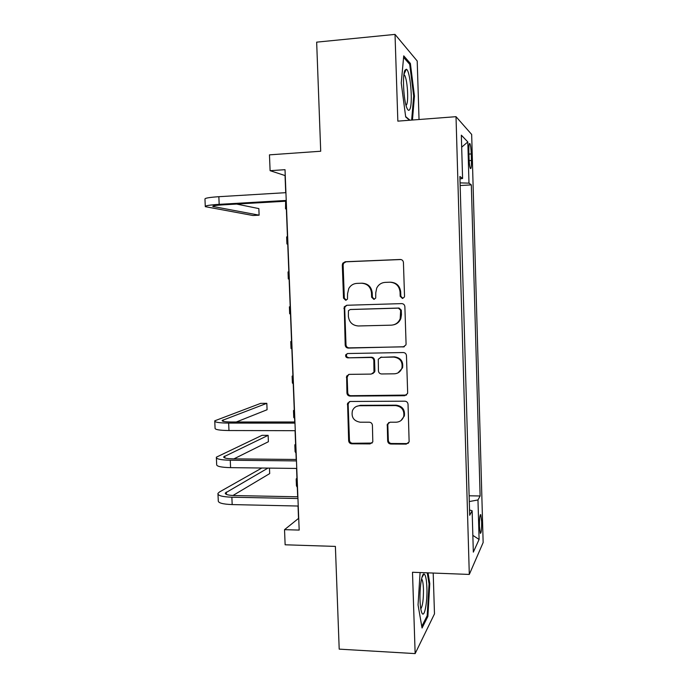 <?xml version="1.0" encoding="UTF-8"?>
<svg xmlns="http://www.w3.org/2000/svg" width="688" height="688" viewBox="0 0 688 688"><rect width="100%" height="100%" fill="white"/><g stroke="black" fill="none" stroke-linecap="round" stroke-linejoin="round"><path stroke-width="1.03" d="M402.428 298.454L404.389 297.035L404.527 296.175L403.435 262.524C403.185 260.606 402.119 259.591 400.227 259.479L345.213 261.75L342.779 263.212L342.306 265L343.51 298.128L345.686 300.243L347.457 299.125L347.56 293.707L348.807 288.435C350.639 285.314 353.331 283.637 356.866 283.387L361.415 283.224C367.332 283.619 370.694 286.853 371.494 292.916L371.64 297.225L373.851 299.357L375.717 298.093L375.768 292.778L376.714 288.091C378.52 284.574 381.358 282.665 385.228 282.372L389.847 282.209C395.841 282.605 399.246 285.864 400.055 291.97L400.192 296.313L402.428 298.454M481.66 521.685L480.8 514.701C479.854 514.529 479.398 518.417 479.441 526.346L480.31 533.329C481.256 533.424 481.712 529.545 481.66 521.685M387.662 440.922C387.903 442.797 388.952 443.829 390.81 444.027L406.255 444.113L409.136 441.885L408.036 404.286C407.786 402.394 406.728 401.362 404.854 401.181L350.226 401.474L347.578 403.271L348.653 440.733C348.902 442.582 349.934 443.605 351.749 443.803L370.049 443.906L372.81 441.911L372.423 425.287C372.174 423.421 371.133 422.389 369.293 422.208L360.185 422.208C353.692 421.03 351.112 417.186 352.437 410.667C353.83 407.554 356.221 405.911 359.6 405.739L395.557 405.585C401.749 406.531 404.475 410.134 403.736 416.395C402.48 420.05 399.943 421.985 396.107 422.208L390.079 422.208L387.267 424.281L387.662 440.922L388.333 440.397C388.582 442.264 389.623 443.296 391.472 443.493L406.875 443.579L408.5 443.106M419.035 119.514L417.212 61.008L395.024 34.4L316.661 42.149L320.711 151.24L269.464 154.852L270.1 170.676L285.021 169.687L299.185 530.078L284.531 529.665L285.133 544.793L335.391 546.41L339.201 649.137L415.148 653.6L434.481 613.877L433.199 573.052M395.024 34.4L397.845 121.14L456.015 116.676L469.302 574.437L412.499 572.261L415.148 653.6M403.091 347.053L405.92 344.929L406.075 343.854L404.871 306.676C404.621 304.775 403.555 303.752 401.672 303.614L346.769 305.266L344.249 306.857L345.195 345.058C345.445 346.933 346.485 347.939 348.309 348.094L404.355 346.743M406.453 355.627L407.657 392.581L407.537 393.536L404.673 395.72L350.037 396.09C348.214 395.91 347.182 394.895 346.933 393.029L346.632 376.112L349.255 374.367L371.253 374.091L373.98 372.165L373.825 360.538C373.575 358.654 372.526 357.631 370.677 357.476L347.758 357.855C345.995 357.536 345.342 356.487 345.789 354.724L347.603 353.529L403.263 352.54C405.146 352.703 406.204 353.727 406.453 355.627M468.855 151.584L469.044 158.266C469.242 163.357 469.672 166.745 470.334 168.431C471.151 169.317 471.521 166.668 471.443 160.485L471.263 153.931C471.065 148.849 470.635 145.426 469.964 143.68C469.156 142.743 468.786 145.383 468.855 151.584M456.015 116.676L471.667 134.444L483.148 542.54L469.302 574.437M459.962 178.949L462.585 178.459L459.894 176.481L469.689 515.286L472.14 510.754L469.534 509.98M462.585 178.459L461.338 135.175L467.814 141.934L468.984 183.154L460.074 182.87M460.152 185.545L471.332 184.883L468.984 183.154M471.332 184.883L480.121 495.988L477.971 499.961L479.097 539.452L473.327 552.137L472.14 510.754M298.033 506.033L298.523 518.425L284.531 529.665M270.1 170.676L285.047 175.56L285.718 192.674M286.053 201.197L294.731 421.993M295.075 430.688L296.21 459.481M296.562 468.442L297.672 496.796M469.121 495.781L480.121 495.988M469.285 501.552L477.971 499.961M461.682 147.18L467.814 141.934M479.097 539.452L472.845 535.367M412.456 120.022L414.451 96.114L410.383 63.451L403.736 55.857L401.242 83.033L405.696 116.986L409.584 120.237M420.093 572.554L418.055 604.941L422.054 628.015L427.876 616.431L429.785 583.613L428.056 572.863M409.059 63.571L410.383 63.451M413.66 96.182L414.451 96.114M426.852 616.388L427.876 616.431M428.994 583.579L429.785 583.613M402.901 298.386L400.837 296.253L400.7 291.927C399.891 285.838 396.503 282.587 390.517 282.192M361.415 283.224L362.18 283.207C368.071 283.602 371.425 286.819 372.225 292.873L372.371 297.164L374.349 299.28M400.958 259.531L346.021 261.801L343.596 263.255L343.131 265.043L344.318 298.067L346.202 300.157M346.976 305.266L345.058 306.771L344.697 308.37L346.004 344.843C346.253 346.709 347.285 347.715 349.108 347.87L403.718 346.829M400.648 310.279L398.412 308.129L350.235 309.531L348.455 310.666L348.369 316.274C349.16 322.285 352.497 325.519 358.371 325.974L391.274 325.166C395.54 324.848 398.515 322.681 400.192 318.664L400.648 310.279L401.293 310.168L399.066 308.035L398.412 308.129M350.639 309.48L399.066 308.035M393.519 324.839C397.036 324.039 399.47 321.941 400.837 318.535L401.439 314.726L400.803 314.846M401.293 310.168L401.439 314.726M348.661 374.435L347.173 377.162L347.732 392.667C347.982 394.525 349.005 395.54 350.82 395.712L406.513 395.075M372.715 373.679L374.702 371.864L374.9 370.651L374.539 360.271C374.298 358.396 373.249 357.373 371.408 357.218L347.758 357.855M347.466 353.529L346.589 354.475C346.141 356.238 346.804 357.278 348.558 357.597M394.353 373.808C398.068 373.567 400.588 371.675 401.912 368.149C402.85 361.716 400.149 358.035 393.794 357.089L381.023 357.304L378.28 359.239L378.434 370.892C378.684 372.776 379.733 373.799 381.582 373.962L394.353 373.808M397.999 372.879L402.549 367.856C403.486 361.449 400.786 357.777 394.456 356.84L393.794 357.089M380.412 357.373L394.456 356.84M388.763 422.518L387.808 424.831L388.333 440.397M401.061 420.471L404.363 415.948C405.103 409.713 402.385 406.118 396.211 405.18L395.557 405.585M356.401 406.445L360.366 405.327L396.211 405.18M349.375 401.603L348.145 404.157L349.444 440.208C349.693 442.057 350.717 443.081 352.531 443.278L372.105 443.063M286.363 209.169L285.537 208.834L286.328 208.163M285.529 208.55L285.632 201.223M205.273 206.288L204.964 199.176C204.482 198.178 209.109 197.353 218.853 196.699L285.924 192.666M286.26 201.188L222.078 204.904C215.593 205.325 212.497 205.841 212.798 206.452L259.118 215.172L252.96 215.507L205.291 206.658C204.818 205.746 209.444 204.972 219.18 204.345L286.234 200.449M259.118 215.172L258.851 208.602L236.603 204.061M287.739 244.137L286.922 243.965L287.722 243.578M286.913 243.801L286.647 236.947L287.438 236.509M289.106 278.967L288.298 278.95L289.106 278.846M288.298 278.915L288.023 271.966L288.831 271.803M289.399 306.9L289.674 313.788L290.482 313.96M290.198 306.719L289.399 306.831L290.207 306.951M290.775 341.747L291.033 348.481L291.858 348.928M291.557 341.291L290.766 341.558L291.583 341.945M409.928 109.057C413.11 102.675 410.22 70.047 406.324 69.23L404.957 70.219C402.256 74.906 403.598 100.758 406.883 107.99C408.036 110.691 409.05 111.043 409.928 109.057M406.049 105.479L406.617 104.653C408.827 100.319 407.27 78.518 404.467 75.061L403.925 74.528M403.598 57.379L409.713 64.311L413.677 95.976L411.648 120.082M409.971 120.211L405.645 116.582M420.033 600.228C420.248 606.137 420.824 610.282 421.761 612.655C424.229 619.183 427.506 602.679 426.895 587.801C426.543 579.244 425.571 574.635 423.997 573.973C421.778 573.285 419.551 587.612 420.033 600.228M420.789 608.846C422.656 606.051 423.541 599.48 423.455 589.143C423.24 583.691 422.656 580.302 421.692 578.961L421.572 578.84M427.257 572.829L429.045 583.897L427.188 615.717L421.778 626.415M292.133 376.448L292.4 383.035L293.226 383.758M292.916 375.717L292.125 376.138L292.959 376.8M293.501 411.003L293.75 417.444L294.593 418.433M294.258 409.996L293.484 410.573L294.318 411.51M404.363 415.965L403.83 416.034M236.328 421.993L267.082 409.738L266.824 403.323L260.718 403.357L214.742 420.815C214.372 422.234 219.008 422.991 228.657 423.094L294.98 423.111M214.768 421.374L215.069 428.099C214.699 429.596 219.334 430.404 228.975 430.533L295.281 430.688M294.937 421.993L231.443 421.993C225.019 421.933 221.914 421.426 222.147 420.48L266.824 403.323M294.851 445.411L295.1 451.706L295.952 452.962M295.599 444.138L294.834 444.861L295.677 446.073M233.92 458.862L268.397 441.73L268.131 435.341L262.042 435.315L216.35 457.185C215.998 458.991 220.633 460.005 230.265 460.229L296.468 460.908M216.385 457.907L216.668 464.443C216.324 466.326 220.96 467.393 230.583 467.642L296.76 468.442M296.408 459.481L233.034 458.853C226.619 458.715 223.514 458.036 223.729 456.832L268.131 435.341M296.201 479.682L296.442 485.831L297.302 487.353M296.941 478.134L296.175 479.011L297.035 480.491M261.836 468.021L219.532 491.946L217.95 493.399C217.614 495.592 222.25 496.856 231.865 497.209L297.947 498.533M217.984 494.268L218.268 500.623C217.933 502.894 222.577 504.209 232.183 504.579L298.239 506.033M297.878 496.796L234.617 495.558C228.21 495.334 225.105 494.483 225.311 493.021L267.942 468.098M232.957 495.498L269.696 473.593L269.472 468.115M468.932 154.086L471.263 153.931M469.147 160.639L471.443 160.485M400.7 291.927L400.055 291.97M372.371 297.164L371.64 297.225M372.225 292.873L371.494 292.916M344.318 298.067L343.51 298.128M343.131 265.043L342.306 265M346.021 261.801L345.213 261.75M400.872 259.539L400.227 259.479M400.837 296.253L400.192 296.313M349.108 347.87L348.309 348.094M346.004 344.843L345.195 345.058M344.697 308.37L343.88 308.465M351.035 309.428L350.235 309.531M405.301 395.342L404.673 395.72M350.82 395.712L350.037 396.09M347.732 392.667L346.933 393.029M347.173 377.162L346.374 377.48M374.9 370.651L374.177 370.952M374.539 360.271L373.825 360.538M371.408 357.218L370.677 357.476M381.72 357.046L381.023 357.304M387.808 424.831L387.129 425.304M360.366 405.327L359.6 405.739M370.78 443.382L370.049 443.906M352.531 443.278L351.749 443.803M349.444 440.208L348.653 440.733M348.145 404.157L347.345 404.561M406.875 443.579L406.255 444.113M391.472 443.493L390.81 444.027M218.853 196.699L219.18 204.345M213.839 205.807L213.882 206.804M228.657 423.094L228.975 430.533M223.179 419.861L223.247 421.357M230.265 460.229L230.583 467.642M224.761 456.049L224.838 457.967M231.865 497.209L232.183 504.579M226.326 492.075L226.429 494.405M480.353 514.684L480.8 514.701M469.336 143.723L469.964 143.68M343.596 263.255L342.779 263.212M345.058 306.771L344.249 306.857M400.837 318.535L400.192 318.664M347.431 375.803L346.632 376.112M374.702 371.864L373.98 372.165M346.589 354.475L345.789 354.724M402.549 367.856L401.912 368.149M387.946 423.817L387.267 424.281M404.363 415.948L403.736 416.395M348.369 402.876L347.578 403.271M403.959 74.27L406.324 69.23M403.847 75.121L404.467 75.061M421.899 577.533L423.997 573.973M223.729 456.832L223.755 457.305M225.311 493.021L225.337 493.597"/></g></svg>
